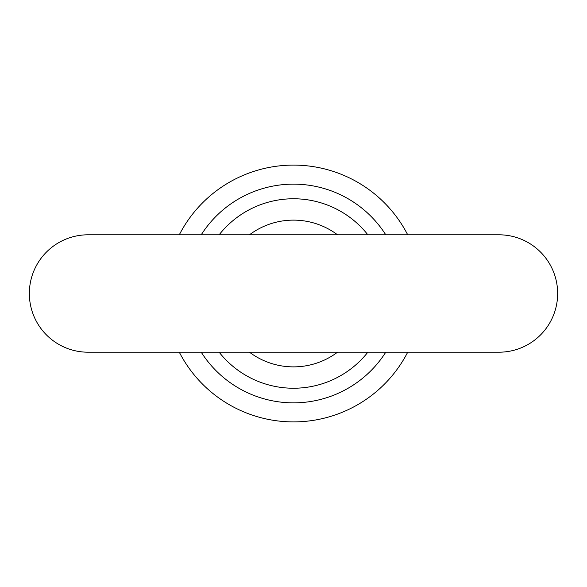 <?xml version="1.0" encoding="UTF-8"?>
<svg xmlns="http://www.w3.org/2000/svg" width="587" height="587" viewBox="0 0 587 587"><rect width="100%" height="100%" fill="white"/><g stroke="black" fill="none" stroke-linecap="round" stroke-linejoin="round"><path stroke-width="0.88" d="M557.65 293.5A58.7 58.7 0 0 0 498.95 234.8L88.05 234.8A58.7 58.7 0 0 0 29.35 293.5A58.7 58.7 0 0 0 88.05 352.2L498.95 352.2A58.7 58.7 0 0 0 557.65 293.5M337.525 234.8A73.375 73.375 0 0 0 249.475 234.8M249.475 352.2A73.375 73.375 0 0 0 337.525 352.2M179.299 352.2A128.406 128.406 0 0 0 407.701 352.2M407.701 234.8A128.406 128.406 0 0 0 179.299 234.8M385.769 352.2A109.358 109.358 0 0 1 201.231 352.2M219.142 352.2A94.734 94.734 0 0 0 367.858 352.2M201.231 234.8A109.358 109.358 0 0 1 385.769 234.8M367.858 234.8A94.734 94.734 0 0 0 219.142 234.8"/></g></svg>
